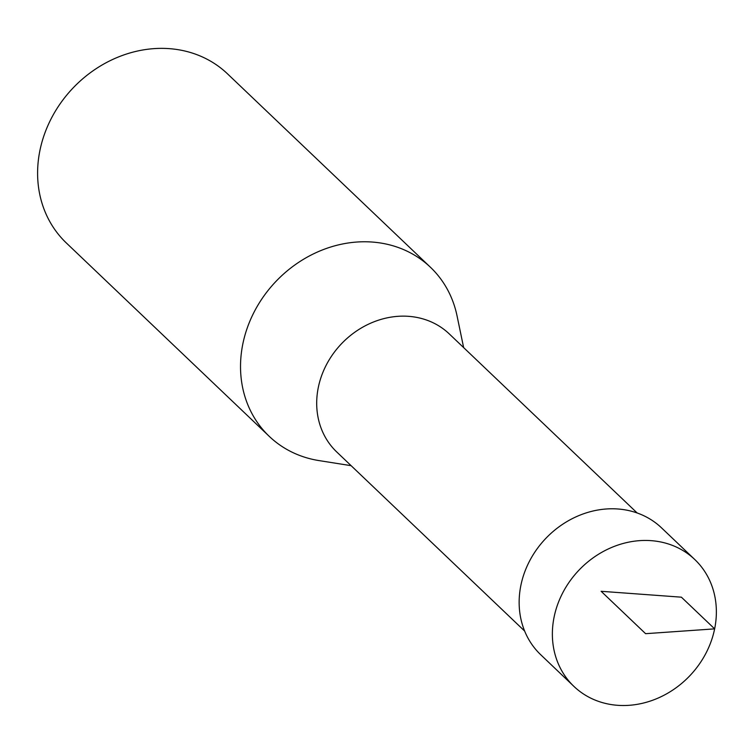 <?xml version="1.0" encoding="UTF-8"?>
<svg xmlns="http://www.w3.org/2000/svg" width="754" height="754" viewBox="0 0 754 754"><rect width="100%" height="100%" fill="white"/><g stroke="black" fill="none" stroke-linecap="round" stroke-linejoin="round"><path stroke-width="1.13" d="M463.644 347.603L457.028 315.775A116.813 102.063 133.6 0 0 430.44 267.255L227.519 73.854A116.813 102.063 133.6 0 0 73.044 87.992A116.813 102.063 133.6 0 0 66.343 242.977L269.263 436.368A116.813 102.063 133.6 0 0 319.008 460.59L351.119 465.68M430.44 267.255A116.813 102.063 133.6 0 0 275.964 281.393A116.813 102.063 133.6 0 0 269.263 436.368M524.643 631.06L336.765 451.995A81.555 71.262 -46.4 0 1 318.301 387.481A81.555 71.262 -46.4 0 1 372.806 322.278A81.555 71.262 -46.4 0 1 449.29 333.928L637.177 512.993M554.096 617.102A87.615 76.55 -46.4 0 1 612.634 547.046A87.615 76.55 -46.4 0 1 694.802 559.543A87.615 76.55 -46.4 0 1 689.787 675.791A87.615 76.55 -46.4 0 1 573.907 686.385A87.615 76.55 -46.4 0 1 554.096 617.102M694.802 559.543L661.541 527.866A87.596 76.54 133.6 0 0 579.392 515.378A87.596 76.54 133.6 0 0 520.873 585.415A87.596 76.54 133.6 0 0 540.675 654.689L573.907 686.385M645.603 633.68L601.126 591.296L681.39 597.177L714.651 628.864L645.603 633.68"/></g></svg>
